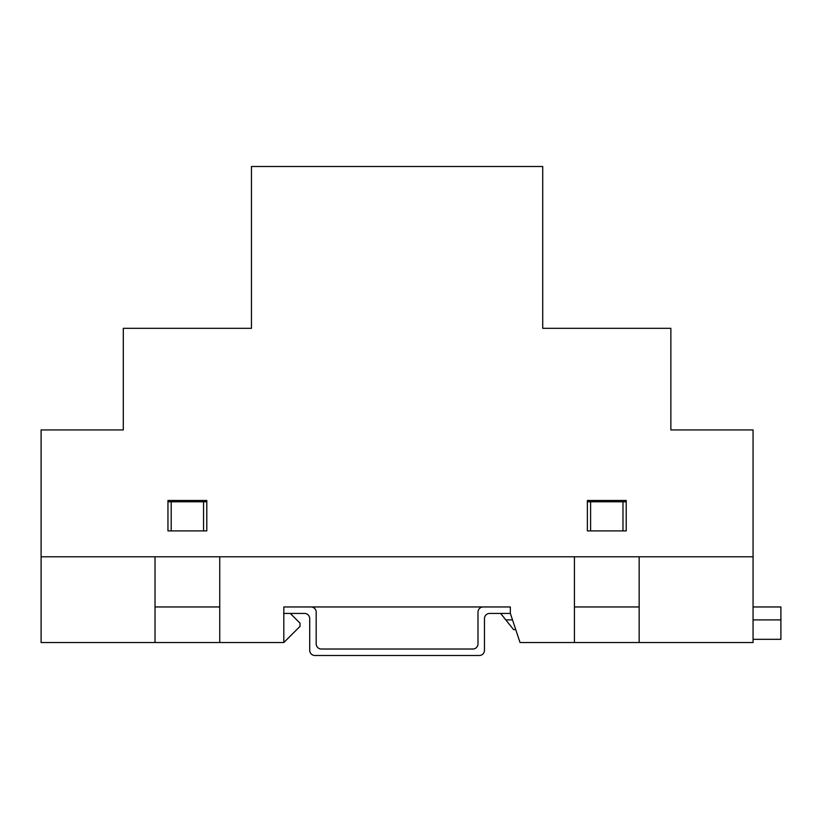<?xml version="1.0" encoding="UTF-8"?>
<svg xmlns="http://www.w3.org/2000/svg" width="822" height="822" viewBox="0 0 822 822"><rect width="100%" height="100%" fill="white"/><g stroke="black" fill="none" stroke-linecap="round" stroke-linejoin="round"><path stroke-width="1.23" d="M639.156 556.792L753.065 556.792L753.065 642.547L639.156 642.547L639.156 556.792M155.019 642.547L41.1 642.547L41.1 556.792L155.019 556.792L155.019 642.547L219.741 642.547L219.741 556.792L574.434 556.792L574.434 642.547L639.156 642.547M574.434 642.547L520.059 642.547L510.349 613.428L510.349 606.955L283.816 606.955L283.816 642.547L219.741 642.547M290.289 613.428L299.999 623.138L299.999 626.374L283.816 642.547M167.955 501.78L206.795 501.78M587.37 501.78L626.21 501.78M219.741 606.955L155.019 606.955M574.434 606.955L639.156 606.955M622.973 501.78L622.973 530.899L590.607 530.899L590.607 501.78M203.558 501.78L203.558 530.899L171.192 530.899L171.192 501.78M41.1 556.792L753.065 556.792L753.065 429.937L670.865 429.937L670.865 328.317L542.715 328.317L542.715 166.506L251.45 166.506L251.45 328.317L123.3 328.317L123.3 429.937L41.1 429.937L41.1 556.792M587.37 530.899L626.21 530.899L626.21 500.485L587.37 500.485L587.37 530.899M206.795 500.485L167.955 500.485L167.955 530.899L206.795 530.899L206.795 500.485M515.743 629.611L513.586 629.611L505.818 619.901L512.507 619.901M753.065 639.311L780.9 639.311L780.9 606.955L753.065 606.955M753.065 619.901L780.9 619.901M505.818 619.901L500.639 613.428M510.349 606.955L483.172 606.955A5.179 5.179 0 0 0 477.993 612.133L477.993 643.842A5.179 5.179 0 0 1 472.814 649.02L321.361 649.02A5.179 5.179 0 0 1 316.182 643.842L316.182 612.133A5.179 5.179 0 0 0 311.004 606.955L283.816 606.955M283.816 613.428L304.53 613.428A5.179 5.179 0 0 1 309.709 618.606L309.709 650.315A5.179 5.179 0 0 0 314.888 655.494L479.288 655.494A5.179 5.179 0 0 0 484.466 650.315L484.466 618.606A5.179 5.179 0 0 1 489.645 613.428L510.349 613.428"/></g></svg>
